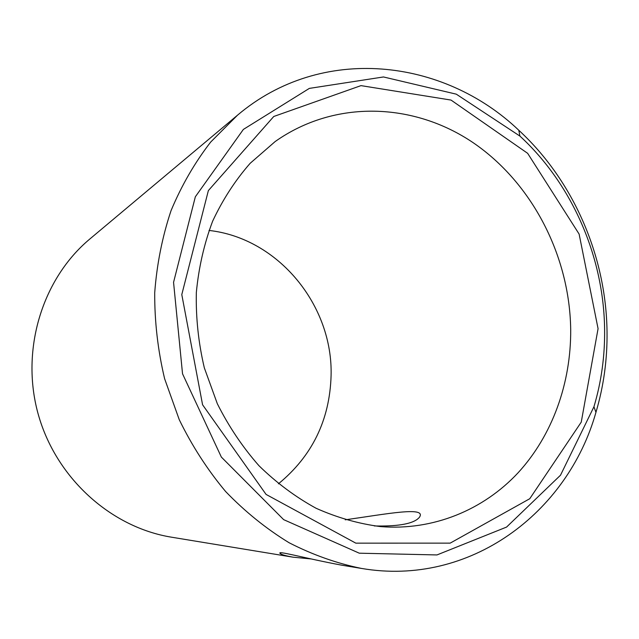 <?xml version="1.0" encoding="UTF-8"?>
<svg xmlns="http://www.w3.org/2000/svg" width="639" height="639" viewBox="0 0 639 639"><rect width="100%" height="100%" fill="white"/><g stroke="black" fill="none" stroke-linecap="round" stroke-linejoin="round"><path stroke-width="0.96" d="M607.026 331.489C606.084 256.103 573.399 180.589 518.788 130.252C443.282 58.141 321.401 44.059 237.5 115.196L210.686 142.058C194.767 162.618 181.556 185.47 171.052 210.622C162.298 236.813 156.851 264.187 154.71 292.742C154.558 321.593 157.857 350.244 164.606 378.695L179.271 419.727C192.012 445.838 207.451 469.769 225.607 491.503C245.049 511.671 266.207 528.757 289.092 542.743C312.631 554.804 336.753 563.366 361.474 568.43C469.897 586.977 567.656 512.837 595.947 412.347C603.703 386.18 607.401 359.23 607.026 331.489M604.606 329.197C603.727 256.838 572.304 184.296 519.922 136.091L456.286 94.165L383.464 76.96L309.348 88.39L243.371 129.421L195.342 196.78L173.56 282.334L182.53 373.791L221.358 457.085L283.652 519.643L359.278 553.19L436.964 554.94L506.575 527.071L560.507 475.208L593.951 406.739C601.403 381.659 604.957 355.811 604.606 329.197M237.5 115.196L90.003 238.858C42.637 278.269 20.376 349.126 37.989 413.409C55.553 477.716 110.771 527.383 171.603 537.207L293.077 557.184L310.881 558.917M361.474 568.43L341.985 565.227C303.245 558.015 274.714 549.708 280.569 553.789C282.142 554.82 286.312 555.946 293.077 557.184M278.412 483.827C312.151 456.094 329.708 420.087 331.082 375.796C333.167 305.538 278.436 238.171 209.009 230.439M570.699 329.588C569.724 255.959 532.255 182.97 473.052 142.625C413.904 102.583 334.996 99.245 275.177 141.538L250.176 163.288C235.216 180.35 222.699 199.664 212.619 221.222C204.137 243.81 198.713 267.581 196.333 292.526C195.79 317.783 198.457 342.887 204.32 367.832L217.324 403.72C228.73 426.477 242.62 447.148 258.987 465.743C276.511 482.852 295.537 497.022 316.073 508.261C337.152 517.662 358.623 523.772 380.493 526.592C433.226 530.897 483.451 509.962 518.101 472.772C552.543 435.231 571.082 382.921 570.699 329.588M374.302 525.937C396.42 526.48 410.805 524.22 417.459 519.164L419.216 517.574C427.795 505.928 386.707 513.956 345.268 519.819M598.072 328.662L579.118 234.074L527.646 153.32L451.022 100.067L360.987 85.626L273.772 116.482L208.354 190.606L181.788 294.579L202.579 404.783L266.08 494.426L355.819 543.15L450.191 543.126L529.755 498.724L581.25 422.115L598.072 328.662M519.922 136.091L518.788 130.252M593.951 406.739L595.947 412.347M280.569 553.789L280.585 552.895"/></g></svg>
